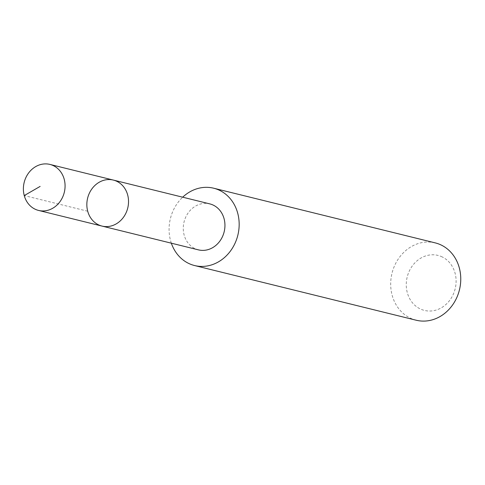 <?xml version="1.0" encoding="UTF-8"?>
<svg xmlns="http://www.w3.org/2000/svg" width="485" height="485" viewBox="0 0 485 485"><rect width="100%" height="100%" fill="white"/><g stroke="black" fill="none" stroke-linecap="round" stroke-linejoin="round"><path stroke-width="0.36" stroke-dasharray="2.42 1.82" d="M113.363 180.081A23.692 20.661 -76.1 0 0 88.076 196.528A23.692 20.661 -76.1 0 0 99.261 225.161A23.692 20.661 -76.1 0 0 102.008 226.083M198.438 249.866A23.68 20.655 103.9 0 1 195.685 248.95A23.68 20.655 103.9 0 1 184.506 220.323A23.68 20.655 103.9 0 1 209.787 203.882M171.338 243.185A39.825 34.732 103.9 0 1 182.687 197.195M416.185 320.221A39.825 34.732 103.9 0 1 392.007 273.237A39.825 34.732 103.9 0 1 435.263 242.894M441.259 256.504A28.33 24.705 103.9 0 1 445.891 304.513A28.33 24.705 103.9 0 1 406.4 287.702A28.33 24.705 103.9 0 1 441.259 256.504M87.706 211.224L24.25 195.57"/><path stroke-width="0.73" d="M113.363 180.081L209.787 203.882A23.68 20.655 103.9 0 1 212.533 204.797A23.68 20.655 103.9 0 1 223.712 233.418A23.68 20.655 103.9 0 1 198.438 249.866L102.008 226.083A23.692 20.661 -76.1 0 0 127.743 208.029A23.692 20.661 -76.1 0 0 113.363 180.081A23.692 20.661 -76.1 0 0 88.076 196.528A23.692 20.661 -76.1 0 0 99.261 225.161A23.692 20.661 -76.1 0 0 102.008 226.083A23.692 20.661 -76.1 0 0 127.743 208.029A23.692 20.661 -76.1 0 0 113.363 180.081L49.906 164.415A23.698 20.667 103.9 0 1 52.659 165.337A23.698 20.667 103.9 0 1 63.844 193.97A23.698 20.667 103.9 0 1 38.557 210.429A23.698 20.667 103.9 0 1 35.805 209.508A23.698 20.667 103.9 0 1 24.614 180.869A23.698 20.667 103.9 0 1 49.906 164.415M182.687 197.195A39.825 34.732 103.9 0 1 213.667 188.21A39.825 34.732 103.9 0 1 218.286 189.756A39.825 34.732 103.9 0 1 237.092 237.886A39.825 34.732 103.9 0 1 194.582 265.544A39.825 34.732 103.9 0 1 171.338 243.185M213.667 188.21L435.263 242.894A39.825 34.732 103.9 0 1 439.883 244.44A39.825 34.732 103.9 0 1 458.689 292.57A39.825 34.732 103.9 0 1 416.185 320.221L194.582 265.544M24.25 195.57L40.134 186.41M102.008 226.083L38.557 210.429"/></g></svg>
